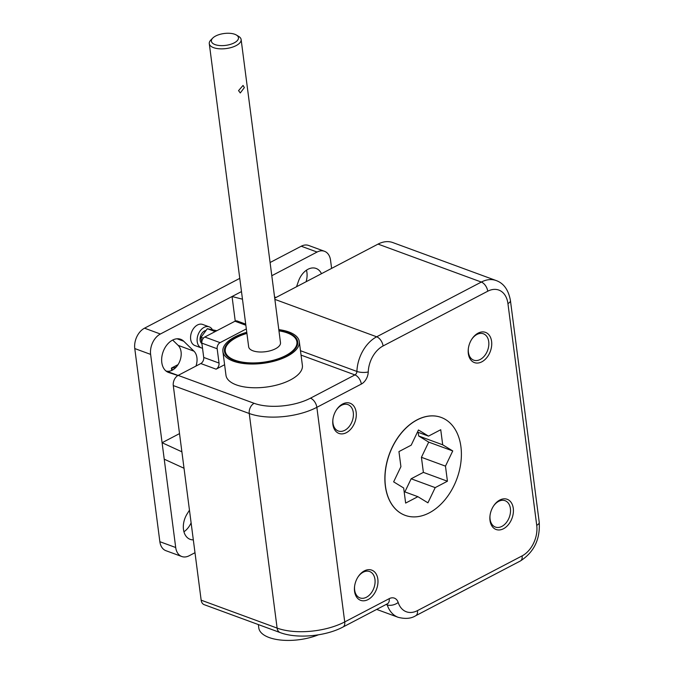 <?xml version="1.0" encoding="UTF-8"?>
<svg xmlns="http://www.w3.org/2000/svg" width="674" height="674" viewBox="0 0 674 674"><rect width="100%" height="100%" fill="white"/><g stroke="black" fill="none" stroke-linecap="round" stroke-linejoin="round"><path stroke-width="1.01" d="M212.302 329.552A11.239 7.734 110.2 0 0 209.218 326.856L202.663 324.447A11.239 7.734 110.2 0 0 194.002 327.918A11.239 7.734 110.2 0 0 190.658 339.249A11.239 7.734 110.2 0 0 194.904 345.543L201.467 347.952A11.239 7.734 110.2 0 0 202.52 348.222M209.218 326.856A11.239 7.734 110.2 0 0 200.566 330.327A11.239 7.734 110.2 0 0 197.212 341.659A11.239 7.734 110.2 0 0 201.467 347.952M206.042 330.454A7.22 4.971 110.2 0 0 200.119 340.134A7.22 4.971 110.2 0 0 201.829 343.597M278.96 330.858A36.118 15.839 172.6 0 1 287.217 332.897A36.118 15.839 172.6 0 1 296.914 341.903A36.118 15.839 172.6 0 1 275.262 359.722A36.118 15.839 172.6 0 1 234.973 360.219A36.118 15.839 172.6 0 1 225.276 351.205A36.118 15.839 172.6 0 1 246.92 333.394M236.363 35.014L238.655 36.379A16.05 7.035 172.6 0 1 241.124 39.522A16.05 7.035 172.6 0 1 231.502 47.441A16.05 7.035 172.6 0 1 213.599 47.66A16.05 7.035 172.6 0 1 209.285 43.658A16.05 7.035 172.6 0 1 210.869 39.985L212.74 38.081A13.64 5.982 -7.4 0 0 215.057 44.602A13.64 5.982 -7.4 0 0 233.246 43.33A13.64 5.982 -7.4 0 0 236.363 35.014A13.64 5.982 -7.4 0 0 234.796 34.281A13.64 5.982 -7.4 0 0 212.74 38.081M241.124 39.522L280.494 342.67A16.05 7.035 172.6 0 1 270.872 350.59A16.05 7.035 172.6 0 1 252.969 350.809A16.05 7.035 172.6 0 1 248.655 346.807L209.285 43.658M238.554 90.628L240.289 92.961L244.359 87.595L243.061 85.43L238.554 90.628M246.869 333.023A36.918 16.193 -7.4 0 0 224.484 351.314A36.918 16.193 -7.4 0 0 234.392 360.523A36.918 16.193 -7.4 0 0 275.582 360.017A36.918 16.193 -7.4 0 0 297.706 341.802A36.918 16.193 -7.4 0 0 287.798 332.594A36.918 16.193 -7.4 0 0 278.91 330.445M246.777 332.282A38.528 16.892 -7.4 0 0 222.892 351.516L225.975 375.266A38.528 16.892 -7.4 0 0 236.321 384.879A38.528 16.892 -7.4 0 0 279.297 384.349A38.528 16.892 -7.4 0 0 302.382 365.342L299.298 341.592A38.528 16.892 -7.4 0 0 288.952 331.987A38.528 16.892 -7.4 0 0 278.8 329.628M222.892 351.516A38.528 16.892 -7.4 0 0 233.229 361.129A38.528 16.892 -7.4 0 0 276.214 360.598A38.528 16.892 -7.4 0 0 299.298 341.592M318.355 634.832A38.528 16.892 172.6 0 1 269.128 637.528A38.528 16.892 172.6 0 1 258.791 627.915L258.353 624.579M468.32 353.572A16.092 11.079 110.2 0 0 481.826 361.828A16.092 11.079 110.2 0 0 491.599 341.398A16.092 11.079 110.2 0 0 483.738 331.953A16.092 11.079 110.2 0 0 471.851 339.089A16.092 11.079 110.2 0 0 468.346 348.627A16.092 11.079 110.2 0 0 468.32 353.572M468.388 348.281A14.044 9.672 110.2 0 0 468.413 352.283A14.044 9.672 110.2 0 0 473.721 360.152A14.044 9.672 110.2 0 0 484.539 355.821A14.044 9.672 110.2 0 0 488.726 341.659A14.044 9.672 110.2 0 0 483.41 333.79A14.044 9.672 110.2 0 0 471.665 339.376M332.88 424.409A16.092 11.079 110.2 0 0 346.385 432.666A16.092 11.079 110.2 0 0 356.158 412.235A16.092 11.079 110.2 0 0 348.298 402.799A16.092 11.079 110.2 0 0 336.41 409.927A16.092 11.079 110.2 0 0 332.905 419.464A16.092 11.079 110.2 0 0 332.88 424.409M332.948 419.127A14.044 9.672 110.2 0 0 332.973 423.12A14.044 9.672 110.2 0 0 338.281 430.989A14.044 9.672 110.2 0 0 349.098 426.659A14.044 9.672 110.2 0 0 353.286 412.496A14.044 9.672 110.2 0 0 347.969 404.627A14.044 9.672 110.2 0 0 336.225 410.222M354.558 591.325A16.092 11.079 110.2 0 0 368.063 599.574A16.092 11.079 110.2 0 0 377.836 579.151A16.092 11.079 110.2 0 0 369.975 569.707A16.092 11.079 110.2 0 0 358.088 576.843A16.092 11.079 110.2 0 0 354.583 586.38A16.092 11.079 110.2 0 0 354.558 591.325M354.625 586.035A14.044 9.672 110.2 0 0 354.65 590.036A14.044 9.672 110.2 0 0 359.958 597.905A14.044 9.672 110.2 0 0 370.776 593.575A14.044 9.672 110.2 0 0 374.963 579.413A14.044 9.672 110.2 0 0 369.647 571.544A14.044 9.672 110.2 0 0 357.902 577.129M490.006 520.48A16.092 11.079 110.2 0 0 503.503 528.736A16.092 11.079 110.2 0 0 513.276 508.314A16.092 11.079 110.2 0 0 505.416 498.87A16.092 11.079 110.2 0 0 493.528 506.006A16.092 11.079 110.2 0 0 490.023 515.543A16.092 11.079 110.2 0 0 490.006 520.48M490.065 515.197A14.044 9.672 110.2 0 0 490.091 519.199A14.044 9.672 110.2 0 0 495.398 527.068A14.044 9.672 110.2 0 0 506.216 522.738A14.044 9.672 110.2 0 0 510.403 508.575A14.044 9.672 110.2 0 0 505.096 500.698A14.044 9.672 110.2 0 0 493.343 506.292M460.915 446.668A52.168 35.907 110.2 0 0 441.184 417.433A52.168 35.907 110.2 0 0 401.005 433.525A52.168 35.907 110.2 0 0 385.461 486.131A52.168 35.907 110.2 0 0 405.192 515.366A52.168 35.907 110.2 0 0 445.379 499.266A52.168 35.907 110.2 0 0 460.915 446.668M441.133 417.417A52.168 35.907 110.2 0 0 441.074 417.391A52.168 35.907 110.2 0 0 400.895 433.492A52.168 35.907 110.2 0 0 385.351 486.089A52.168 35.907 110.2 0 0 405.082 515.324A52.168 35.907 110.2 0 0 405.141 515.349M177.902 375.528L168.761 372.528A17.659 12.157 -69.8 0 1 168.475 372.436A17.659 12.157 -69.8 0 1 161.802 362.536A17.659 12.157 -69.8 0 1 167.059 344.734A17.659 12.157 -69.8 0 1 180.657 339.283A17.659 12.157 -69.8 0 1 183.732 341.238L193.969 351.179A14.449 9.942 -69.8 0 1 195.982 366.066M193.32 539.866A17.659 12.157 -69.8 0 1 190.152 539.343A17.659 12.157 -69.8 0 1 183.48 529.452A17.659 12.157 -69.8 0 1 187.119 513.917L189.461 510.176M224.602 364.727L216.093 369.175L200.793 363.547A4.819 3.311 110.2 0 0 203.717 357.439L201.863 343.133A4.819 3.311 -69.8 0 1 204.786 337.017L234.973 321.228A4.819 3.311 -69.8 0 1 237.189 321.001L245.715 324.135M389.201 598.664A11.239 7.734 -69.8 0 1 398.182 602.472A24.079 16.572 110.2 0 0 417.45 610.627L522.106 555.89A24.079 16.572 110.2 0 0 536.731 525.324L507.935 303.578A24.079 16.572 110.2 0 0 487.732 291.219L383.076 345.964A24.079 16.572 110.2 0 0 368.248 371.947A11.239 7.734 -69.8 0 1 361.323 384.07L316.856 407.332L344.726 621.925L389.201 598.664A8.029 4.634 -117.6 0 1 387.449 603.769L342.982 627.031C325.609 636.298 297.015 639.003 280.148 632.583L204.188 604.671A8.029 5.527 -69.8 0 1 201.155 600.172L277.115 628.092L249.245 413.499L173.285 385.579A8.029 5.527 -69.8 0 1 178.155 375.393L254.115 403.305A40.128 17.6 -7.4 0 0 310.461 398.174L354.937 374.913A3.21 2.207 110.2 0 0 356.908 371.45A32.108 22.099 -69.8 0 1 376.682 336.798L481.337 282.061A32.108 22.099 -69.8 0 1 496.131 280.536L392.849 242.581A32.108 22.099 110.2 0 0 378.055 244.098L274.714 298.152M173.285 385.579L201.155 600.172M200.793 363.547L178.155 375.393M435.193 487.622L411.148 478.784L423.382 472.381L447.426 481.219L435.193 487.622L427.923 502.821L417.88 496.679L405.638 503.082L403.675 487.993L393.641 481.851L400.912 466.661L398.949 451.58L411.191 445.177L418.461 429.978L428.504 436.12L440.737 429.717L442.7 444.806L418.655 435.968L418.183 432.329M423.382 472.381L421.427 457.301L428.698 442.11L452.743 450.94L442.7 444.806M452.743 450.94L445.472 466.138L421.427 457.301M447.426 481.219L445.472 466.138M296.535 286.736L298.456 281.235A17.659 12.157 -69.8 0 1 316.098 268.446A17.659 12.157 -69.8 0 1 321.473 273.695M331.608 268.395L330.555 260.274A16.05 11.045 110.2 0 0 324.48 251.284A16.05 11.045 110.2 0 0 317.083 252.042L301.236 246.221A16.05 11.045 110.2 0 1 308.633 245.454L324.48 251.284M271.799 275.725L317.083 252.042M235.243 321.102L232.05 296.518L242.472 299.189M179.52 433.609L162.089 442.725L150.622 354.389A16.05 11.045 -69.8 0 1 160.37 334.009L241.486 291.581M194.988 552.714L189.167 555.755A16.05 11.045 110.2 0 1 181.778 556.513A16.05 11.045 110.2 0 1 175.703 547.515L164.229 459.179L184.019 468.261M175.703 547.515L159.856 541.694L134.775 348.559A16.05 11.045 -69.8 0 1 144.522 328.179L239.767 278.362M270.089 262.515L301.236 246.221M181.887 451.807L162.089 442.725L164.229 459.179M159.856 541.694A16.05 11.045 110.2 0 0 165.922 550.692L181.778 556.513M191.113 522.847A17.659 12.157 -69.8 0 1 183.943 531.786M306.468 270.19A17.659 12.157 -69.8 0 1 306.114 281.732M172.662 340.05L178.121 345.349A14.449 9.942 -69.8 0 1 179.225 362.486A14.449 9.942 -69.8 0 1 165.972 370.986L178.071 375.435M176.344 366.917L174.886 367.675L175.434 367.878M171.626 370.515L171.508 368.038L178.062 364.609M274.571 297.023L276.113 297.419M417.459 432.068L428.504 436.12M411.148 478.784L404.872 491.894M428.698 442.11L418.655 435.968M404.156 491.632L417.88 496.679M174.886 367.675L171.508 368.038M171.348 368.366L172.738 369.95M204.786 337.017L220.086 342.645L246.339 328.912M203.717 357.439L219.025 363.059L217.163 348.753L201.863 343.133M220.086 342.645A4.819 3.311 110.2 0 0 217.163 348.753M219.025 363.059A4.819 3.311 -69.8 0 1 216.093 369.175M203.388 338.171L201.012 337.295L202.394 347.245M201.012 337.295L207.331 328.701L215.183 331.583M207.331 328.701L216.843 330.715M183.732 341.238L177.051 338.786M160.37 334.009L144.522 328.179M150.622 354.389L134.775 348.559M168.761 372.528L168.197 372.326M193.969 351.179L178.121 345.349M368.248 371.947A8.029 2.494 2.1 0 1 356.908 371.45L300.478 350.707M361.323 384.07A8.029 4.634 62.4 0 0 354.937 374.913L301.051 355.105M383.076 345.964A8.029 4.634 62.4 0 0 376.682 336.798L274.874 299.382M487.732 291.219A8.029 4.634 62.4 0 0 481.337 282.061L378.055 244.098M507.935 303.578A8.029 3.522 172.6 0 0 510.429 300.528L539.225 522.274C540.27 539.326 533.976 552.233 520.362 560.987L415.706 615.733C411.148 618.622 405.285 619.145 398.123 617.291A32.108 22.099 -69.8 0 1 387.23 604.898L386.092 604.477M398.182 602.472A8.029 4.398 -18.2 0 1 387.23 604.898A3.21 2.207 110.2 0 0 386.792 604.115M280.148 632.583A8.029 5.527 -69.8 0 1 277.115 628.092A48.157 21.113 -7.4 0 0 344.726 621.925A8.029 4.634 -117.6 0 1 342.982 627.031M310.461 398.174A8.029 4.634 62.4 0 1 316.856 407.332A48.157 21.113 172.6 0 1 249.245 413.499A8.029 5.527 110.2 0 1 254.115 403.305M539.225 522.274A8.029 3.522 172.6 0 1 536.731 525.324M520.362 560.987A8.029 4.634 -117.6 0 0 522.106 555.89M415.706 615.733A8.029 4.634 -117.6 0 0 417.45 610.627M245.858 325.23L234.973 321.228M225.276 351.205L225.714 354.541M398.123 617.291L376.673 609.406M510.429 300.528C508.482 289.904 503.722 283.24 496.131 280.536M296.914 341.903L297.344 345.231"/></g></svg>
